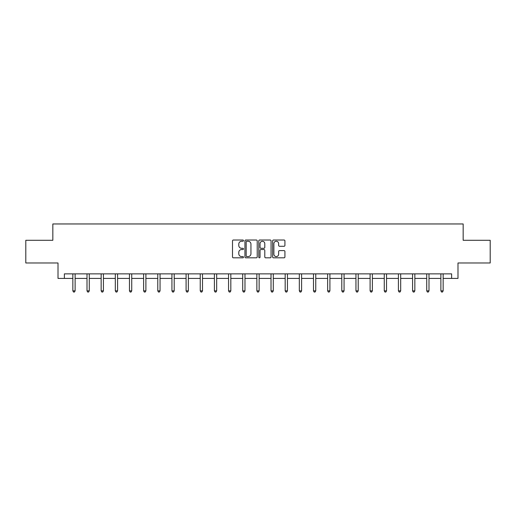 <?xml version="1.0" encoding="UTF-8"?>
<svg xmlns="http://www.w3.org/2000/svg" width="516" height="516" viewBox="0 0 516 516"><rect width="100%" height="100%" fill="white"/><g stroke="black" fill="none" stroke-linecap="round" stroke-linejoin="round"><path stroke-width="0.77" d="M243.481 240.637A0.626 0.626 0 0 0 242.862 240.011L233.393 240.011A0.89 0.89 0 0 0 232.503 240.901L232.503 256.936A0.89 0.89 0 0 0 233.393 257.826L242.862 257.826A0.626 0.626 0 0 0 243.481 257.2A0.626 0.626 0 0 0 242.862 256.575L241.636 256.575A2.851 2.851 0 0 1 238.785 253.724L238.785 252.389A2.851 2.851 0 0 1 241.636 249.538L242.862 249.538A0.626 0.626 0 0 0 243.481 248.918A0.626 0.626 0 0 0 242.862 248.293L241.636 248.293A2.851 2.851 0 0 1 238.785 245.442L238.785 244.107A2.851 2.851 0 0 1 241.636 241.256L242.862 241.256A0.626 0.626 0 0 0 243.481 240.637M284.032 246.287A0.89 0.89 0 0 0 284.922 245.397L284.922 240.901A0.89 0.89 0 0 0 284.032 240.011L273.519 240.011A0.89 0.89 0 0 0 272.629 240.901L272.629 256.936A0.89 0.89 0 0 0 273.519 257.826L284.032 257.826A0.89 0.89 0 0 0 284.922 256.936L284.922 251.498A0.89 0.89 0 0 0 284.032 250.608L279.53 250.608A0.89 0.89 0 0 0 278.64 251.498L278.64 254.195A2.38 2.38 0 0 1 276.26 256.575A2.38 2.38 0 0 1 273.873 254.195L273.873 243.642A2.38 2.38 0 0 1 276.26 241.256A2.38 2.38 0 0 1 278.64 243.642L278.64 245.397A0.89 0.89 0 0 0 279.53 246.287L284.032 246.287M64.365 278.408L64.365 273.867L451.635 273.867L451.635 278.408L457.989 278.408L457.989 262.979L490.2 262.979L490.2 240.295L463.162 240.295L463.162 223.963L52.838 223.963L52.838 240.295L25.8 240.295L25.8 262.979L58.011 262.979L58.011 278.408L72.846 278.408M257.22 240.901A0.89 0.89 0 0 0 256.329 240.011L245.822 240.011A0.89 0.89 0 0 0 244.932 240.901L244.932 256.936A0.89 0.89 0 0 0 245.822 257.826L256.329 257.826A0.89 0.89 0 0 0 257.22 256.936L257.22 240.901M259.671 240.011L270.178 240.011A0.89 0.89 0 0 1 271.068 240.901L271.068 256.936A0.89 0.89 0 0 1 270.178 257.826L265.682 257.826A0.89 0.89 0 0 1 264.792 256.936L264.792 250.434A0.89 0.89 0 0 0 263.902 249.538L260.915 249.538A0.89 0.89 0 0 0 260.025 250.434L260.025 257.2A0.626 0.626 0 0 1 259.4 257.826A0.626 0.626 0 0 1 258.78 257.2L258.78 240.901A0.89 0.89 0 0 1 259.671 240.011M75.117 278.408L87.004 278.408M89.274 278.408L101.155 278.408M103.426 278.408L115.313 278.408M117.584 278.408L129.471 278.408M131.735 278.408L143.622 278.408M145.893 278.408L157.78 278.408M160.05 278.408L171.938 278.408M174.202 278.408L186.089 278.408M188.359 278.408L200.247 278.408M202.511 278.408L214.398 278.408M216.668 278.408L228.556 278.408M230.826 278.408L242.714 278.408M244.977 278.408L256.865 278.408M259.135 278.408L271.023 278.408M273.286 278.408L285.174 278.408M287.444 278.408L299.332 278.408M301.602 278.408L313.489 278.408M315.753 278.408L327.641 278.408M329.911 278.408L341.798 278.408M344.062 278.408L355.95 278.408M358.22 278.408L370.107 278.408M372.378 278.408L384.265 278.408M386.529 278.408L398.417 278.408M400.687 278.408L412.574 278.408M414.845 278.408L426.726 278.408M428.996 278.408L440.883 278.408M443.154 278.408L451.635 278.408M246.803 241.256A0.626 0.626 0 0 0 246.177 241.881L246.177 255.955A0.626 0.626 0 0 0 246.803 256.575L248.093 256.575A2.851 2.851 0 0 0 250.944 253.724L250.944 244.107A2.851 2.851 0 0 0 248.093 241.256L246.803 241.256M264.792 243.687A2.38 2.38 0 0 0 262.412 241.301A2.38 2.38 0 0 0 260.025 243.687L260.025 247.403A0.89 0.89 0 0 0 260.915 248.293L263.902 248.293A0.89 0.89 0 0 0 264.792 247.403L264.792 243.687M75.233 273.867L75.181 274.002A0.909 0.909 0 0 0 75.117 274.344L75.117 290.856L72.846 290.856L72.846 274.344A0.909 0.909 0 0 0 72.782 274.002L72.73 273.867M75.117 290.856L74.433 292.037L73.53 292.037L72.846 290.856M89.391 273.867L89.339 274.002A0.909 0.909 0 0 0 89.274 274.344L89.274 290.856L87.004 290.856L87.004 274.344A0.909 0.909 0 0 0 86.94 274.002L86.881 273.867M89.274 290.856L88.591 292.037L87.681 292.037L87.004 290.856M103.548 273.867L103.49 274.002A0.909 0.909 0 0 0 103.426 274.344L103.426 290.856L101.155 290.856L101.155 274.344A0.909 0.909 0 0 0 101.091 274.002L101.039 273.867M103.426 290.856L102.749 292.037L101.839 292.037L101.155 290.856M117.7 273.867L117.648 274.002A0.909 0.909 0 0 0 117.584 274.344L117.584 290.856L115.313 290.856L115.313 274.344A0.909 0.909 0 0 0 115.249 274.002L115.197 273.867M117.584 290.856L116.9 292.037L115.997 292.037L115.313 290.856M131.857 273.867L131.806 274.002A0.909 0.909 0 0 0 131.735 274.344L131.735 290.856L129.471 290.856L129.471 274.344A0.909 0.909 0 0 0 129.406 274.002L129.348 273.867M131.735 290.856L131.058 292.037L130.148 292.037L129.471 290.856M146.009 273.867L145.957 274.002A0.909 0.909 0 0 0 145.893 274.344L145.893 290.856L143.622 290.856L143.622 274.344A0.909 0.909 0 0 0 143.558 274.002L143.506 273.867M145.893 290.856L145.209 292.037L144.306 292.037L143.622 290.856M160.166 273.867L160.115 274.002A0.909 0.909 0 0 0 160.05 274.344L160.05 290.856L157.78 290.856L157.78 274.344A0.909 0.909 0 0 0 157.715 274.002L157.657 273.867M160.05 290.856L159.367 292.037L158.457 292.037L157.78 290.856M174.324 273.867L174.266 274.002A0.909 0.909 0 0 0 174.202 274.344L174.202 290.856L171.938 290.856L171.938 274.344A0.909 0.909 0 0 0 171.867 274.002L171.815 273.867M174.202 290.856L173.524 292.037L172.615 292.037L171.938 290.856M188.475 273.867L188.424 274.002A0.909 0.909 0 0 0 188.359 274.344L188.359 290.856L186.089 290.856L186.089 274.344A0.909 0.909 0 0 0 186.024 274.002L185.973 273.867M188.359 290.856L187.676 292.037L186.773 292.037L186.089 290.856M202.633 273.867L202.582 274.002A0.909 0.909 0 0 0 202.511 274.344L202.511 290.856L200.247 290.856L200.247 274.344A0.909 0.909 0 0 0 200.182 274.002L200.124 273.867M202.511 290.856L201.833 292.037L200.924 292.037L200.247 290.856M216.791 273.867L216.733 274.002A0.909 0.909 0 0 0 216.668 274.344L216.668 290.856L214.398 290.856L214.398 274.344A0.909 0.909 0 0 0 214.334 274.002L214.282 273.867M216.668 290.856L215.991 292.037L215.082 292.037L214.398 290.856M230.942 273.867L230.891 274.002A0.909 0.909 0 0 0 230.826 274.344L230.826 290.856L228.556 290.856L228.556 274.344A0.909 0.909 0 0 0 228.491 274.002L228.433 273.867M230.826 290.856L230.142 292.037L229.233 292.037L228.556 290.856M245.1 273.867L245.042 274.002A0.909 0.909 0 0 0 244.977 274.344L244.977 290.856L242.714 290.856L242.714 274.344A0.909 0.909 0 0 0 242.643 274.002L242.591 273.867M244.977 290.856L244.3 292.037L243.391 292.037L242.714 290.856M259.251 273.867L259.2 274.002A0.909 0.909 0 0 0 259.135 274.344L259.135 290.856L256.865 290.856L256.865 274.344A0.909 0.909 0 0 0 256.8 274.002L256.749 273.867M259.135 290.856L258.452 292.037L257.548 292.037L256.865 290.856M273.409 273.867L273.357 274.002A0.909 0.909 0 0 0 273.286 274.344L273.286 290.856L271.023 290.856L271.023 274.344A0.909 0.909 0 0 0 270.958 274.002L270.9 273.867M273.286 290.856L272.609 292.037L271.7 292.037L271.023 290.856M287.567 273.867L287.509 274.002A0.909 0.909 0 0 0 287.444 274.344L287.444 290.856L285.174 290.856L285.174 274.344A0.909 0.909 0 0 0 285.109 274.002L285.058 273.867M287.444 290.856L286.767 292.037L285.858 292.037L285.174 290.856M301.718 273.867L301.666 274.002A0.909 0.909 0 0 0 301.602 274.344L301.602 290.856L299.332 290.856L299.332 274.344A0.909 0.909 0 0 0 299.267 274.002L299.209 273.867M301.602 290.856L300.918 292.037L300.009 292.037L299.332 290.856M315.876 273.867L315.818 274.002A0.909 0.909 0 0 0 315.753 274.344L315.753 290.856L313.489 290.856L313.489 274.344A0.909 0.909 0 0 0 313.418 274.002L313.367 273.867M315.753 290.856L315.076 292.037L314.167 292.037L313.489 290.856M330.027 273.867L329.976 274.002A0.909 0.909 0 0 0 329.911 274.344L329.911 290.856L327.641 290.856L327.641 274.344A0.909 0.909 0 0 0 327.576 274.002L327.525 273.867M329.911 290.856L329.227 292.037L328.324 292.037L327.641 290.856M344.185 273.867L344.133 274.002A0.909 0.909 0 0 0 344.062 274.344L344.062 290.856L341.798 290.856L341.798 274.344A0.909 0.909 0 0 0 341.734 274.002L341.676 273.867M344.062 290.856L343.385 292.037L342.476 292.037L341.798 290.856M358.343 273.867L358.285 274.002A0.909 0.909 0 0 0 358.22 274.344L358.22 290.856L355.95 290.856L355.95 274.344A0.909 0.909 0 0 0 355.885 274.002L355.834 273.867M358.22 290.856L357.543 292.037L356.633 292.037L355.95 290.856M372.494 273.867L372.442 274.002A0.909 0.909 0 0 0 372.378 274.344L372.378 290.856L370.107 290.856L370.107 274.344A0.909 0.909 0 0 0 370.043 274.002L369.991 273.867M372.378 290.856L371.694 292.037L370.791 292.037L370.107 290.856M386.652 273.867L386.594 274.002A0.909 0.909 0 0 0 386.529 274.344L386.529 290.856L384.265 290.856L384.265 274.344A0.909 0.909 0 0 0 384.194 274.002L384.143 273.867M386.529 290.856L385.852 292.037L384.942 292.037L384.265 290.856M400.803 273.867L400.751 274.002A0.909 0.909 0 0 0 400.687 274.344L400.687 290.856L398.417 290.856L398.417 274.344A0.909 0.909 0 0 0 398.352 274.002L398.3 273.867M400.687 290.856L400.003 292.037L399.1 292.037L398.417 290.856M414.961 273.867L414.909 274.002A0.909 0.909 0 0 0 414.845 274.344L414.845 290.856L412.574 290.856L412.574 274.344A0.909 0.909 0 0 0 412.51 274.002L412.452 273.867M414.845 290.856L414.161 292.037L413.252 292.037L412.574 290.856M429.118 273.867L429.06 274.002A0.909 0.909 0 0 0 428.996 274.344L428.996 290.856L426.726 290.856L426.726 274.344A0.909 0.909 0 0 0 426.661 274.002L426.609 273.867M428.996 290.856L428.319 292.037L427.409 292.037L426.726 290.856M443.27 273.867L443.218 274.002A0.909 0.909 0 0 0 443.154 274.344L443.154 290.856L440.883 290.856L440.883 274.344A0.909 0.909 0 0 0 440.819 274.002L440.767 273.867M443.154 290.856L442.47 292.037L441.567 292.037L440.883 290.856"/></g></svg>
